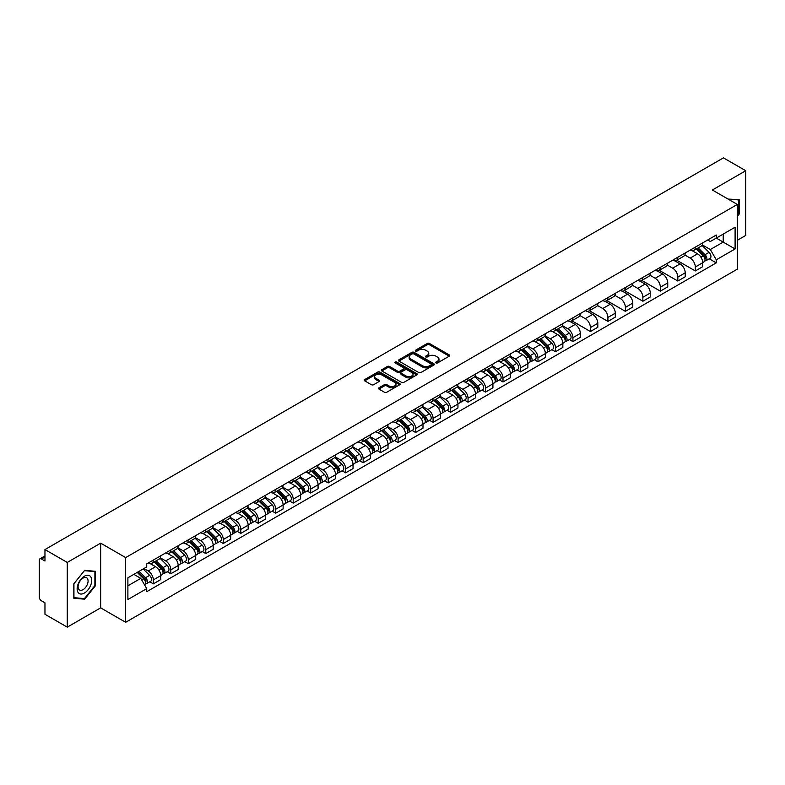 <?xml version="1.0" encoding="UTF-8"?>
<svg xmlns="http://www.w3.org/2000/svg" width="785" height="785" viewBox="0 0 785 785"><rect width="100%" height="100%" fill="white"/><g stroke="black" fill="none" stroke-linecap="round" stroke-linejoin="round"><path stroke-width="1.18" d="M436.018 362.915A1.089 0.628 0 0 0 437.559 362.915L449.246 356.164A1.56 0.903 0 0 0 449.697 355.536A1.56 0.903 0 0 0 449.246 354.899L429.444 343.467A1.56 0.903 0 0 0 427.246 343.467L415.55 350.218A1.089 0.628 0 0 0 417.09 351.101L418.611 350.228A4.975 2.875 0 0 1 425.647 350.228L427.295 351.18A4.975 2.875 0 0 1 428.757 353.211A4.975 2.875 0 0 1 427.295 355.252L425.784 356.125A1.089 0.628 0 0 0 427.325 357.008L428.836 356.135A4.975 2.875 0 0 1 435.881 356.135L437.53 357.087A4.975 2.875 0 0 1 438.982 359.118A4.975 2.875 0 0 1 437.53 361.149L436.018 362.022A1.089 0.628 0 0 0 436.018 362.915L436.018 362.022M378.949 387.8A1.56 0.903 0 0 0 378.498 388.428A1.56 0.903 0 0 0 378.949 389.066L384.503 392.274A1.56 0.903 0 0 0 386.701 392.274L399.683 384.778A1.56 0.903 0 0 0 400.144 384.15A1.56 0.903 0 0 0 399.683 383.512L379.881 372.08A1.56 0.903 0 0 0 377.683 372.08L364.701 379.577A1.56 0.903 0 0 0 364.25 380.205A1.56 0.903 0 0 0 364.701 380.843L371.413 384.719A1.56 0.903 0 0 0 373.611 384.719L379.175 381.51A1.56 0.903 0 0 0 379.626 380.872A1.56 0.903 0 0 0 379.175 380.234L375.838 378.321A4.16 2.404 0 0 1 374.622 376.623A4.16 2.404 0 0 1 377.192 374.396A4.16 2.404 0 0 1 381.726 374.916L394.767 382.442A4.16 2.404 0 0 1 395.983 384.15A4.16 2.404 0 0 1 393.413 386.367A4.16 2.404 0 0 1 388.879 385.847L386.701 384.591A1.56 0.903 0 0 0 384.503 384.591L378.949 387.8L378.949 389.066L384.503 385.886L384.503 384.591M125.659 557.595L100.666 543.161L67.265 562.443L44.961 549.569L723.446 157.854L745.75 170.728L712.348 190.009L737.341 204.434L125.659 557.595L125.659 622.299L737.341 269.147L737.341 204.434M418.719 372.522A1.56 0.903 0 0 0 420.917 372.522L433.899 365.025A1.56 0.903 0 0 0 434.35 364.397A1.56 0.903 0 0 0 433.899 363.759L414.097 352.328A1.56 0.903 0 0 0 411.899 352.328L398.917 359.824A1.56 0.903 0 0 0 398.456 360.452A1.56 0.903 0 0 0 398.917 361.09L418.719 372.522M395.552 363.151A1.089 0.628 0 0 1 396.661 363.308L396.661 362.013L416.796 373.631A1.56 0.903 0 0 1 417.247 374.268A1.56 0.903 0 0 1 416.796 374.906L403.814 382.403A1.56 0.903 0 0 1 401.616 382.403L381.814 370.962L381.814 369.696A1.56 0.903 0 0 0 381.353 370.334A1.56 0.903 0 0 0 381.814 370.962M381.814 369.696L387.368 366.487A1.56 0.903 0 0 1 389.566 366.487L397.593 371.128A1.56 0.903 0 0 0 399.8 371.128L403.48 368.999A1.56 0.903 0 0 0 403.941 368.361A1.56 0.903 0 0 0 403.48 367.723L395.12 362.896A1.089 0.628 0 0 1 396.661 362.013M67.265 562.443L67.265 627.146L44.961 614.272L44.961 602.821L41.487 600.819A3.169 1.835 -120 0 1 39.25 596.934L39.25 560.313A3.169 1.835 -120 0 1 39.907 558.861L44.961 555.937M737.341 240.288L745.75 235.431L745.75 170.728M67.265 627.146L100.666 607.865L125.659 622.299M44.961 549.569L44.961 561.02L41.487 559.018A3.169 1.835 -120 0 0 39.907 558.861M695.314 247.138A7.291 4.21 60 0 1 693.812 250.415L701.201 246.147A7.291 4.21 -120 0 0 702.712 242.869M684.824 254.997L690.162 258.079A7.291 4.21 60 0 1 695.314 267.008L702.712 262.739A7.291 4.21 -120 0 0 697.561 253.81L692.262 250.749M702.712 262.739L702.712 266.684L695.314 270.953L676.778 260.247M693.812 250.415A7.291 4.21 60 0 1 690.221 250.081M695.314 267.008L695.314 270.953M677.838 257.235A7.291 4.21 60 0 1 676.327 260.512L683.725 256.234A7.291 4.21 -120 0 0 685.226 252.966M659.292 270.344L677.838 281.05L685.226 276.781L685.226 272.827A7.291 4.21 -120 0 0 680.075 263.897L674.786 260.846M676.327 260.512A7.291 4.21 60 0 1 672.735 260.178M667.338 265.085L672.676 268.176A7.291 4.21 60 0 1 677.838 277.105L677.838 281.05M660.352 267.332A7.291 4.21 60 0 1 658.841 270.599L666.239 266.331A7.291 4.21 -120 0 0 667.75 263.063M641.806 280.431L660.352 291.137L667.75 286.868L667.75 282.924A7.291 4.21 -120 0 0 662.589 273.994L657.3 270.943M658.841 270.599A7.291 4.21 60 0 1 655.249 270.275M649.852 275.182L655.2 278.263A7.291 4.21 60 0 1 660.352 287.192L660.352 291.137M642.866 277.419A7.291 4.21 60 0 1 641.355 280.696L648.753 276.428A7.291 4.21 -120 0 0 650.265 273.151M624.33 290.528L642.866 301.234L650.265 296.965L650.265 293.021A7.291 4.21 -120 0 0 645.113 284.091L639.814 281.03M641.355 280.696A7.291 4.21 60 0 1 637.773 280.363M632.367 285.279L637.714 288.36A7.291 4.21 60 0 1 642.866 297.289L642.866 301.234M625.38 287.516A7.291 4.21 60 0 1 623.879 290.793L631.268 286.515A7.291 4.21 -120 0 0 632.779 283.248M606.844 300.626L625.39 311.331L632.779 307.063L632.779 303.108A7.291 4.21 -120 0 0 627.627 294.179L622.328 291.127M623.879 290.793A7.291 4.21 60 0 1 620.287 290.46M614.89 295.366L620.229 298.457A7.291 4.21 60 0 1 625.39 307.386L625.39 311.331M607.904 297.613A7.291 4.21 60 0 1 606.393 300.881L613.791 296.612A7.291 4.21 -120 0 0 615.303 293.345M589.358 310.713L607.904 321.418L615.303 317.15L615.303 313.205A7.291 4.21 -120 0 0 610.141 304.276L604.852 301.224M606.393 300.881A7.291 4.21 60 0 1 602.802 300.557M597.405 305.463L602.743 308.544A7.291 4.21 60 0 1 607.904 317.474L607.904 321.418M590.418 307.71A7.291 4.21 60 0 1 588.907 310.978L596.306 306.709A7.291 4.21 -120 0 0 597.817 303.432M571.872 320.81L590.418 331.515L597.817 327.247L597.817 323.302A7.291 4.21 -120 0 0 592.655 314.373L587.366 311.311M588.907 310.978A7.291 4.21 60 0 1 585.316 310.654M579.919 315.56L585.267 318.641A7.291 4.21 60 0 1 590.418 327.571L590.418 331.515M572.932 317.797A7.291 4.21 60 0 1 571.421 321.075L578.82 316.806A7.291 4.21 -120 0 0 580.331 313.529M569.39 339.562L572.932 341.612L580.331 337.344L580.331 333.389A7.291 4.21 -120 0 0 575.179 324.46L569.881 321.408M571.421 321.075A7.291 4.21 60 0 1 567.84 320.741M562.443 325.647L567.781 328.738A7.291 4.21 60 0 1 572.932 337.668L572.932 341.612M555.456 327.894A7.291 4.21 60 0 1 553.945 331.162L561.344 326.894A7.291 4.21 -120 0 0 562.845 323.626M551.904 349.659L555.456 351.7L562.845 347.431L562.845 343.487A7.291 4.21 -120 0 0 557.693 334.557L552.395 331.505M553.945 331.162A7.291 4.21 60 0 1 550.354 330.838M544.957 335.745L550.295 338.826A7.291 4.21 60 0 1 555.456 347.755L555.456 351.7M537.97 337.992A7.291 4.21 60 0 1 536.459 341.259L543.858 336.991A7.291 4.21 -120 0 0 545.369 333.713M534.418 359.746L537.97 361.797L545.369 357.528L545.369 353.584A7.291 4.21 -120 0 0 540.208 344.654L534.919 341.593M536.459 341.259A7.291 4.21 60 0 1 532.868 340.935M527.471 345.842L532.809 348.923A7.291 4.21 60 0 1 537.97 357.852L537.97 361.797M520.484 348.079A7.291 4.21 60 0 1 518.973 351.356L526.372 347.088A7.291 4.21 -120 0 0 527.883 343.81M516.942 369.843L520.484 371.894L527.883 367.625L527.883 363.671A7.291 4.21 -120 0 0 522.731 354.741L517.433 351.69M518.973 351.356A7.291 4.21 60 0 1 515.382 351.023M509.985 355.929L515.333 359.02A7.291 4.21 60 0 1 520.484 367.949L520.484 371.894M502.999 358.176A7.291 4.21 60 0 1 501.497 361.443L508.886 357.175A7.291 4.21 -120 0 0 510.397 353.907M499.456 379.94L502.999 381.981L510.397 377.713L510.397 373.768A7.291 4.21 -120 0 0 505.246 364.839L499.947 361.787M501.497 361.443A7.291 4.21 60 0 1 497.906 361.12M492.509 366.026L497.847 369.107A7.291 4.21 60 0 1 502.999 378.036L502.999 381.981M485.522 368.273A7.291 4.21 60 0 1 484.011 371.54L491.41 367.272A7.291 4.21 -120 0 0 492.911 363.995M481.97 390.027L485.522 392.078L492.921 387.81L492.921 383.865A7.291 4.21 -120 0 0 487.76 374.936L482.471 371.874M484.011 371.54A7.291 4.21 60 0 1 480.42 371.217M475.023 376.123L480.361 379.204A7.291 4.21 60 0 1 485.522 388.133L485.522 392.078M468.037 378.36A7.291 4.21 60 0 1 466.525 381.638L473.924 377.369A7.291 4.21 -120 0 0 475.435 374.092M464.494 400.124L468.037 402.175L475.435 397.907L475.435 393.952A7.291 4.21 -120 0 0 470.274 385.023L464.985 381.971M466.525 381.638A7.291 4.21 60 0 1 462.934 381.304M457.537 386.21L462.885 389.301A7.291 4.21 60 0 1 468.037 398.23L468.037 402.175M450.551 388.457A7.291 4.21 60 0 1 449.04 391.725L456.438 387.456A7.291 4.21 -120 0 0 457.949 384.189M447.008 410.221L450.551 412.262L457.949 407.994L457.949 404.049A7.291 4.21 -120 0 0 452.798 395.12L447.499 392.068M449.04 391.725A7.291 4.21 60 0 1 445.458 391.401M440.051 396.307L445.399 399.388A7.291 4.21 60 0 1 450.551 408.318L450.551 412.262M433.065 398.554A7.291 4.21 60 0 1 431.564 401.822L438.952 397.553A7.291 4.21 -120 0 0 440.463 394.276M429.523 420.318L433.075 422.359L440.463 418.091L440.463 414.146A7.291 4.21 -120 0 0 435.312 405.217L430.013 402.155M431.564 401.822A7.291 4.21 60 0 1 427.972 401.498M422.575 406.404L427.913 409.485A7.291 4.21 60 0 1 433.075 418.415L433.075 422.359M415.589 408.642A7.291 4.21 60 0 1 414.078 411.919L421.476 407.65A7.291 4.21 -120 0 0 422.987 404.373M412.037 430.406L415.589 432.457L422.987 428.188L422.987 424.234A7.291 4.21 -120 0 0 417.826 415.304L412.537 412.253M414.078 411.919A7.291 4.21 60 0 1 410.486 411.585M405.089 416.492L410.427 419.582A7.291 4.21 60 0 1 415.589 428.512L415.589 432.457M398.103 418.739A7.291 4.21 60 0 1 396.592 422.006L403.99 417.738A7.291 4.21 -120 0 0 405.502 414.47M394.561 440.503L398.103 442.554L405.502 438.275L405.502 434.331A7.291 4.21 -120 0 0 400.34 425.401L395.051 422.35M396.592 422.006A7.291 4.21 60 0 1 393 421.682M387.604 426.589L392.951 429.67A7.291 4.21 60 0 1 398.103 438.599L398.103 442.554M380.617 428.836A7.291 4.21 60 0 1 379.106 432.103L386.505 427.835A7.291 4.21 -120 0 0 388.016 424.557M377.075 450.6L380.617 452.641L388.016 448.372L388.016 444.428A7.291 4.21 -120 0 0 382.864 435.498L377.565 432.437M379.106 432.103A7.291 4.21 60 0 1 375.524 431.779M370.127 436.686L375.465 439.767A7.291 4.21 60 0 1 380.617 448.696L380.617 452.641M363.141 438.923A7.291 4.21 60 0 1 361.63 442.2L369.028 437.932A7.291 4.21 -120 0 0 370.53 434.654M359.589 460.687L363.141 462.738L370.53 458.469L370.53 454.515A7.291 4.21 -120 0 0 365.378 445.586L360.079 442.534M361.63 442.2A7.291 4.21 60 0 1 358.038 441.867M352.642 446.773L357.98 449.864A7.291 4.21 60 0 1 363.141 458.793L363.141 462.738M345.655 449.02A7.291 4.21 60 0 1 344.144 452.288L351.543 448.019A7.291 4.21 -120 0 0 353.054 444.752M342.103 470.784L345.655 472.835L353.054 468.557L353.054 464.612A7.291 4.21 -120 0 0 347.892 455.683L342.603 452.631M344.144 452.288A7.291 4.21 60 0 1 340.553 451.964M335.156 456.87L340.504 459.951A7.291 4.21 60 0 1 345.655 468.88L345.655 472.835M328.169 459.117A7.291 4.21 60 0 1 326.658 462.385L334.057 458.116A7.291 4.21 -120 0 0 335.568 454.839M324.627 480.881L328.169 482.922L335.568 478.654L335.568 474.709A7.291 4.21 -120 0 0 330.416 465.78L325.118 462.718M326.658 462.385A7.291 4.21 60 0 1 323.077 462.061M317.67 466.967L323.018 470.048A7.291 4.21 60 0 1 328.169 478.978L328.169 482.922M310.683 469.204A7.291 4.21 60 0 1 309.182 472.482L316.571 468.213A7.291 4.21 -120 0 0 318.082 464.936M307.141 490.968L310.683 493.019L318.082 488.751L318.082 484.796A7.291 4.21 -120 0 0 312.93 475.867L307.632 472.815M309.182 472.482A7.291 4.21 60 0 1 305.591 472.148M300.194 477.054L305.532 480.145A7.291 4.21 60 0 1 310.683 489.075L310.683 493.019M293.207 479.301A7.291 4.21 60 0 1 291.696 482.569L299.095 478.3A7.291 4.21 -120 0 0 300.596 475.033M289.655 501.065L293.207 503.116L300.606 498.838L300.606 494.893A7.291 4.21 -120 0 0 295.445 485.964L290.156 482.912M291.696 482.569A7.291 4.21 60 0 1 288.105 482.245M282.708 487.151L288.046 490.233A7.291 4.21 60 0 1 293.207 499.162L293.207 503.116M275.721 489.398A7.291 4.21 60 0 1 274.21 492.666L281.609 488.398A7.291 4.21 -120 0 0 283.12 485.12M272.179 511.163L275.721 513.204L283.12 508.935L283.12 504.99A7.291 4.21 -120 0 0 277.959 496.061L272.67 493M274.21 492.666A7.291 4.21 60 0 1 270.619 492.342M265.222 497.248L270.57 500.33A7.291 4.21 60 0 1 275.721 509.259L275.721 513.204M258.236 499.486A7.291 4.21 60 0 1 256.724 502.763L264.123 498.495A7.291 4.21 -120 0 0 265.634 495.217M254.693 521.25L258.236 523.301L265.634 519.032L265.634 515.078A7.291 4.21 -120 0 0 260.483 506.148L255.184 503.097M256.724 502.763A7.291 4.21 60 0 1 253.143 502.429M247.736 507.336L253.084 510.427A7.291 4.21 60 0 1 258.236 519.356L258.236 523.301M240.76 509.583A7.291 4.21 60 0 1 239.248 512.85L246.637 508.582A7.291 4.21 -120 0 0 248.148 505.314M237.207 531.347L240.76 533.398L248.148 529.119L248.148 525.175A7.291 4.21 -120 0 0 242.997 516.245L237.698 513.194M239.248 512.85A7.291 4.21 60 0 1 235.657 512.527M230.26 517.433L235.598 520.514A7.291 4.21 60 0 1 240.76 529.443L240.76 533.398M223.274 519.68A7.291 4.21 60 0 1 221.762 522.947L229.161 518.679A7.291 4.21 -120 0 0 230.672 515.402M219.721 541.444L223.274 543.485L230.672 539.216L230.672 535.272A7.291 4.21 -120 0 0 225.511 526.342L220.222 523.281M221.762 522.947A7.291 4.21 60 0 1 218.171 522.624M212.774 527.53L218.112 530.611A7.291 4.21 60 0 1 223.274 539.54L223.274 543.485M205.788 529.767A7.291 4.21 60 0 1 204.277 533.044L211.675 528.776A7.291 4.21 -120 0 0 213.186 525.499M202.245 551.531L205.788 553.582L213.186 549.314L213.186 545.359A7.291 4.21 -120 0 0 208.035 536.43L202.736 533.378M204.277 533.044A7.291 4.21 60 0 1 200.685 532.711M195.288 537.617L200.636 540.708A7.291 4.21 60 0 1 205.788 549.637L205.788 553.582M188.302 539.864A7.291 4.21 60 0 1 186.791 543.132L194.189 538.863A7.291 4.21 -120 0 0 195.7 535.596M184.76 561.628L188.302 563.679L195.7 559.401L195.7 555.456A7.291 4.21 -120 0 0 190.549 546.527L185.25 543.475M186.791 543.132A7.291 4.21 60 0 1 183.209 542.808M177.812 547.714L183.15 550.795A7.291 4.21 60 0 1 188.302 559.725L188.302 563.679M170.826 549.961A7.291 4.21 60 0 1 169.315 553.229L176.713 548.96A7.291 4.21 -120 0 0 178.215 545.683M167.274 571.725L170.826 573.766L178.215 569.498L178.215 565.553A7.291 4.21 -120 0 0 173.063 556.624L167.774 553.562M169.315 553.229A7.291 4.21 60 0 1 165.723 552.905M160.326 557.811L165.664 560.892A7.291 4.21 60 0 1 170.826 569.822L170.826 573.766M153.34 560.048A7.291 4.21 60 0 1 151.829 563.326L159.227 559.057A7.291 4.21 -120 0 0 160.739 555.78M149.788 581.813L153.34 583.863L160.739 579.595L160.739 575.64A7.291 4.21 -120 0 0 155.577 566.711L150.288 563.659M151.829 563.326A7.291 4.21 60 0 1 148.237 562.992M143.92 568.526L148.188 570.989A7.291 4.21 60 0 1 153.34 579.919L153.34 583.863M707.697 239.994L710.337 241.515L735.103 227.218L723.22 234.067L723.22 242.094L710.337 249.532L702.3 244.9M127.896 585.806L140.79 578.359L146.726 588.652L127.896 599.524L127.896 577.78L146.726 566.907L146.726 563.865L716.273 235.039L716.273 238.081L735.103 248.953L716.273 259.825L710.337 249.532M735.103 227.218L735.103 248.953M146.726 588.652L146.726 591.694L716.273 262.867L716.273 259.825M737.341 216.375L739.195 214.069L739.195 199.655L728.068 199.076L738.636 199.939L738.636 213.912L737.341 215.522M100.666 543.161L100.666 607.865M73.819 598.219L84.643 599.19L95.456 585.738L95.456 571.313L84.643 570.352L73.819 583.804L73.819 598.219M140.79 578.359L133.843 574.355M709.257 258.814L716.273 262.867M738.636 213.755L739.195 214.069M83.495 598.533L84.643 599.19M94.897 585.414L95.456 585.738M436.45 363.072L437.53 362.444A4.975 2.875 0 0 0 438.982 360.413L438.982 359.118M428.757 353.211L428.757 354.506A4.975 2.875 0 0 1 427.295 356.537L426.216 357.165M449.226 356.184L429.444 344.762A1.56 0.903 0 0 0 427.246 344.762L415.991 351.258M433.879 365.045L414.097 353.623A1.56 0.903 0 0 0 411.899 353.623L398.937 361.1L398.917 359.824M431.151 364.839A1.089 0.628 0 0 0 431.151 363.946L413.764 353.917A1.089 0.628 0 0 0 412.223 353.917L410.634 354.83A4.975 2.875 0 0 0 409.171 356.871A4.975 2.875 0 0 0 410.634 358.902L422.516 365.761A4.975 2.875 0 0 0 429.552 365.761L431.151 364.839L431.151 366.134A1.089 0.628 0 0 0 431.465 365.682L431.465 364.397M409.171 356.871L409.171 358.156A4.975 2.875 0 0 0 410.634 360.197L410.634 358.902M431.151 366.134L429.552 367.056A4.975 2.875 0 0 1 422.516 367.056L410.634 360.197M381.834 370.981L387.368 367.782L387.368 366.487M403.941 368.361L403.941 369.656A1.56 0.903 0 0 1 403.48 370.294L399.8 372.424A1.56 0.903 0 0 1 397.593 372.424L389.566 367.782A1.56 0.903 0 0 0 387.368 367.782M396.661 363.308L416.766 374.916M405.933 375.936A4.16 2.404 0 0 0 410.467 376.457A4.16 2.404 0 0 0 413.038 374.239A4.16 2.404 0 0 0 411.811 372.541L407.219 369.882A1.56 0.903 0 0 0 405.021 369.882L401.331 372.012A1.56 0.903 0 0 0 400.88 372.649A1.56 0.903 0 0 0 401.331 373.287L405.933 375.936L405.933 377.232A4.16 2.404 0 0 0 410.467 377.752A4.16 2.404 0 0 0 413.038 375.534L413.038 374.239M400.88 372.649L400.88 373.945A1.56 0.903 0 0 0 401.331 374.582L401.331 373.287M405.933 377.232L401.331 374.582M395.983 384.15L395.983 385.435A4.16 2.404 0 0 1 393.413 387.662A4.16 2.404 0 0 1 388.879 387.142L386.701 385.886A1.56 0.903 0 0 0 384.503 385.886M374.622 376.623L374.622 377.909A4.16 2.404 0 0 0 375.838 379.616L375.838 378.321M379.175 380.234L379.175 381.51L375.838 379.616M399.683 383.512L399.683 384.778L379.881 373.375A1.56 0.903 0 0 0 377.683 373.375L364.721 380.853M696.256 249.002L703.144 255.792A3.964 2.286 60 0 1 704.194 261.739L702.712 262.592M697.63 250.356L700.554 252.044M697.021 248.56L704.567 255.998A1.904 1.099 60 0 1 705.067 258.854A1.904 1.099 60 0 1 704.891 258.922M698.159 247.903L705.048 254.693A3.964 2.286 60 0 1 706.098 260.64A3.964 2.286 60 0 1 704.901 260.767M702.016 245.391L709.09 252.368A3.964 2.286 60 0 1 710.131 258.304L706.098 260.64M737.939 199.547L738.636 199.939M90.726 576.789A10.303 5.946 120 0 0 80.776 579.458A10.303 5.946 120 0 0 78.107 592.489A10.303 5.946 120 0 0 88.057 589.82A10.303 5.946 120 0 0 90.726 576.789M87.41 578.496A7.055 4.072 120 0 0 86.615 577.76A7.055 4.072 120 0 0 80.05 581.057A7.055 4.072 120 0 0 78.765 589.25A7.055 4.072 120 0 0 79.56 589.977A7.055 4.072 120 0 0 86.124 586.689A7.055 4.072 120 0 0 87.41 578.496M84.417 598.612L73.937 597.67L73.937 583.706L84.417 570.666L94.897 571.608L94.897 585.571L84.417 598.612M94.2 571.205L94.897 571.608M556.388 329.749L563.277 336.549A3.964 2.286 60 0 1 564.327 342.486L562.845 343.339M557.762 331.103L560.686 332.791M557.154 329.308L564.7 336.755A1.904 1.099 60 0 1 565.2 339.601A1.904 1.099 60 0 1 565.023 339.67M558.302 328.65L565.19 335.45A3.964 2.286 60 0 1 566.23 341.387A3.964 2.286 60 0 1 565.033 341.514M562.148 326.148L569.223 333.115A3.964 2.286 60 0 1 570.263 339.061L566.23 341.387M538.912 339.846L545.801 346.636A3.964 2.286 60 0 1 546.841 352.583L545.369 353.436M540.286 341.2L543.2 342.888M539.678 339.405L547.214 346.842A1.904 1.099 60 0 1 547.714 349.698A1.904 1.099 60 0 1 547.547 349.767M540.816 338.747L547.704 345.537A3.964 2.286 60 0 1 548.744 351.484A3.964 2.286 60 0 1 547.547 351.611M544.672 336.235L551.737 343.212A3.964 2.286 60 0 1 552.787 349.148L548.744 351.484M521.426 349.943L528.315 356.733A3.964 2.286 60 0 1 529.355 362.67L527.883 363.524M522.8 351.297L525.724 352.975M522.192 349.502L529.738 356.939A1.904 1.099 60 0 1 530.238 359.785A1.904 1.099 60 0 1 530.061 359.854M523.33 348.834L530.218 355.634A3.964 2.286 60 0 1 531.268 361.571A3.964 2.286 60 0 1 530.071 361.699M527.186 346.332L534.251 353.299A3.964 2.286 60 0 1 535.301 359.245L531.268 361.571M503.941 360.03L510.829 366.83A3.964 2.286 60 0 1 511.879 372.767L510.397 373.621M505.314 361.385L508.238 363.072M504.706 359.589L512.252 367.037A1.904 1.099 60 0 1 512.752 369.882A1.904 1.099 60 0 1 512.576 369.951M505.844 358.931L512.733 365.731A3.964 2.286 60 0 1 513.783 371.668A3.964 2.286 60 0 1 512.585 371.796M509.701 356.429L516.775 363.396A3.964 2.286 60 0 1 517.815 369.342L513.783 371.668M486.464 370.127L493.343 376.918A3.964 2.286 60 0 1 494.393 382.864L492.911 383.718M487.838 371.482L490.753 373.169M487.22 369.686L494.766 377.124A1.904 1.099 60 0 1 495.266 379.979A1.904 1.099 60 0 1 495.099 380.048M488.368 369.028L495.257 375.819A3.964 2.286 60 0 1 496.297 381.765A3.964 2.286 60 0 1 495.099 381.893M492.224 366.516L499.289 373.493A3.964 2.286 60 0 1 500.33 379.43L496.297 381.765M468.979 380.225L475.867 387.015A3.964 2.286 60 0 1 476.907 392.951L475.435 393.805M470.352 381.579L473.267 383.257M469.744 379.783L477.28 387.221A1.904 1.099 60 0 1 477.78 390.066A1.904 1.099 60 0 1 477.614 390.135M470.882 379.116L477.771 385.916A3.964 2.286 60 0 1 478.811 391.852A3.964 2.286 60 0 1 477.614 391.98M474.739 376.614L481.804 383.59A3.964 2.286 60 0 1 482.853 389.527L478.811 391.852M451.493 390.312L458.381 397.112A3.964 2.286 60 0 1 459.431 403.048L457.949 403.902M452.866 391.666L455.791 393.354M452.258 389.87L459.804 397.318A1.904 1.099 60 0 1 460.304 400.164A1.904 1.099 60 0 1 460.128 400.232M453.396 389.213L460.285 396.013A3.964 2.286 60 0 1 461.335 401.949A3.964 2.286 60 0 1 460.138 402.077M457.253 386.711L464.318 393.677A3.964 2.286 60 0 1 465.368 399.624L461.335 401.949M434.007 400.409L440.895 407.199A3.964 2.286 60 0 1 441.945 413.146L440.463 413.999M435.381 401.763L438.305 403.451M434.772 399.967L442.318 407.405A1.904 1.099 60 0 1 442.818 410.261A1.904 1.099 60 0 1 442.642 410.329M435.92 399.31L442.799 406.1A3.964 2.286 60 0 1 443.849 412.046A3.964 2.286 60 0 1 442.652 412.174M439.767 396.798L446.842 403.775A3.964 2.286 60 0 1 447.882 409.711L443.849 412.046M416.531 410.506L423.419 417.296A3.964 2.286 60 0 1 424.459 423.233L422.978 424.086M417.905 411.86L420.819 413.538M417.296 410.064L424.832 417.502A1.904 1.099 60 0 1 425.333 420.348A1.904 1.099 60 0 1 425.166 420.417M418.434 409.397L425.323 416.197A3.964 2.286 60 0 1 426.363 422.134A3.964 2.286 60 0 1 425.166 422.261M422.291 406.895L429.356 413.872A3.964 2.286 60 0 1 430.396 419.808L426.363 422.134M399.045 420.593L405.933 427.393A3.964 2.286 60 0 1 406.973 433.33L405.502 434.183M400.419 421.947L403.333 423.635M399.81 420.152L407.346 427.599A1.904 1.099 60 0 1 407.857 430.445A1.904 1.099 60 0 1 407.68 430.514M400.949 419.494L407.837 426.294A3.964 2.286 60 0 1 408.887 432.231A3.964 2.286 60 0 1 407.69 432.358M404.805 416.992L411.87 423.959A3.964 2.286 60 0 1 412.92 429.905L408.887 432.231M381.559 430.69L388.447 437.48A3.964 2.286 60 0 1 389.497 443.427L388.016 444.281M382.933 432.044L385.857 433.732M382.324 430.249L389.87 437.687A1.904 1.099 60 0 1 390.371 440.542A1.904 1.099 60 0 1 390.194 440.611M383.463 429.591L390.351 436.382A3.964 2.286 60 0 1 391.401 442.328A3.964 2.286 60 0 1 390.204 442.455M387.319 427.079L394.384 434.056A3.964 2.286 60 0 1 395.434 439.992L391.401 442.328M364.083 440.787L370.962 447.578A3.964 2.286 60 0 1 372.012 453.514L370.53 454.368M365.447 442.141L368.371 443.819M364.839 440.346L372.384 447.784A1.904 1.099 60 0 1 372.885 450.629A1.904 1.099 60 0 1 372.708 450.698M365.987 439.678L372.875 446.479A3.964 2.286 60 0 1 373.915 452.415A3.964 2.286 60 0 1 372.718 452.543M369.833 437.176L376.908 444.153A3.964 2.286 60 0 1 377.948 450.09L373.915 452.415M346.597 450.875L353.486 457.675A3.964 2.286 60 0 1 354.526 463.611L353.054 464.465M347.971 452.229L350.885 453.916M347.363 450.433L354.899 457.881A1.904 1.099 60 0 1 355.399 460.726A1.904 1.099 60 0 1 355.232 460.795M348.501 449.776L355.389 456.576A3.964 2.286 60 0 1 356.429 462.512A3.964 2.286 60 0 1 355.232 462.64M352.357 447.273L359.422 454.24A3.964 2.286 60 0 1 360.472 460.187L356.429 462.512M329.111 460.972L336 467.762A3.964 2.286 60 0 1 337.04 473.708L335.568 474.562M330.485 462.326L333.409 464.013M329.877 460.53L337.422 467.968A1.904 1.099 60 0 1 337.923 470.823A1.904 1.099 60 0 1 337.746 470.892M331.015 459.873L337.903 466.663A3.964 2.286 60 0 1 338.953 472.609A3.964 2.286 60 0 1 337.756 472.737M334.871 457.361L341.936 464.337A3.964 2.286 60 0 1 342.986 470.274L338.953 472.609M311.625 471.069L318.514 477.859A3.964 2.286 60 0 1 319.564 483.796L318.082 484.649M312.999 472.423L315.923 474.101M312.391 470.627L319.937 478.065A1.904 1.099 60 0 1 320.437 480.911A1.904 1.099 60 0 1 320.26 480.979M313.529 469.96L320.417 476.76A3.964 2.286 60 0 1 321.467 482.697A3.964 2.286 60 0 1 320.27 482.824M317.385 467.458L324.46 474.434A3.964 2.286 60 0 1 325.5 480.371L321.467 482.697M294.149 481.156L301.028 487.956A3.964 2.286 60 0 1 302.078 493.893L300.596 494.746M295.523 482.51L298.437 484.198M294.905 480.714L302.451 488.162A1.904 1.099 60 0 1 302.951 491.008A1.904 1.099 60 0 1 302.784 491.076M296.053 480.057L302.941 486.857A3.964 2.286 60 0 1 303.981 492.794A3.964 2.286 60 0 1 302.784 492.921M299.909 477.555L306.974 484.522A3.964 2.286 60 0 1 308.014 490.468L303.981 492.794M276.663 491.253L283.552 498.043A3.964 2.286 60 0 1 284.592 503.99L283.12 504.843M278.037 492.607L280.951 494.295M277.429 490.811L284.965 498.249A1.904 1.099 60 0 1 285.465 501.105A1.904 1.099 60 0 1 285.298 501.173M278.567 490.154L285.455 496.944A3.964 2.286 60 0 1 286.496 502.891A3.964 2.286 60 0 1 285.308 503.018M282.423 487.642L289.488 494.619A3.964 2.286 60 0 1 290.538 500.555L286.496 502.891M259.178 501.35L266.066 508.14A3.964 2.286 60 0 1 267.116 514.077L265.634 514.931M260.551 502.704L263.475 504.382M259.943 500.909L267.489 508.346A1.904 1.099 60 0 1 267.989 511.192A1.904 1.099 60 0 1 267.813 511.27M261.081 500.241L267.97 507.041A3.964 2.286 60 0 1 269.019 512.978A3.964 2.286 60 0 1 267.822 513.105M264.938 497.739L272.002 504.716A3.964 2.286 60 0 1 273.052 510.652L269.019 512.978M241.692 511.437L248.58 518.237A3.964 2.286 60 0 1 249.63 524.174L248.148 525.028M243.065 512.791L245.99 514.479M242.457 510.996L250.003 518.443A1.904 1.099 60 0 1 250.503 521.289A1.904 1.099 60 0 1 250.327 521.358M243.605 510.338L250.484 517.138A3.964 2.286 60 0 1 251.534 523.075A3.964 2.286 60 0 1 250.337 523.202M247.452 507.836L254.526 514.803A3.964 2.286 60 0 1 255.567 520.749L251.534 523.075M224.216 521.534L231.104 528.325A3.964 2.286 60 0 1 232.144 534.271L230.662 535.125M225.589 522.889L228.504 524.576M224.981 521.093L232.517 528.531A1.904 1.099 60 0 1 233.017 531.386A1.904 1.099 60 0 1 232.851 531.455M226.119 520.435L233.008 527.226A3.964 2.286 60 0 1 234.048 533.172A3.964 2.286 60 0 1 232.851 533.3M229.976 517.923L237.041 524.9A3.964 2.286 60 0 1 238.081 530.837L234.048 533.172M206.73 531.631L213.618 538.422A3.964 2.286 60 0 1 214.658 544.358L213.186 545.212M208.103 532.986L211.018 534.663M207.495 531.19L215.031 538.628A1.904 1.099 60 0 1 215.541 541.483A1.904 1.099 60 0 1 215.365 541.552M208.633 530.523L215.522 537.323A3.964 2.286 60 0 1 216.572 543.259A3.964 2.286 60 0 1 215.375 543.387M212.49 528.02L219.555 534.997A3.964 2.286 60 0 1 220.605 540.934L216.572 543.259M189.244 541.719L196.132 548.519A3.964 2.286 60 0 1 197.182 554.455L195.7 555.309M190.618 543.073L193.542 544.761M190.009 541.277L197.555 548.725A1.904 1.099 60 0 1 198.055 551.57A1.904 1.099 60 0 1 197.879 551.639M191.148 540.62L198.036 547.42A3.964 2.286 60 0 1 199.086 553.356A3.964 2.286 60 0 1 197.889 553.484M195.004 538.117L202.069 545.084A3.964 2.286 60 0 1 203.119 551.031L199.086 553.356M171.768 551.816L178.646 558.606A3.964 2.286 60 0 1 179.696 564.552L178.215 565.406M173.142 553.17L176.056 554.858M172.523 551.374L180.069 558.812A1.904 1.099 60 0 1 180.57 561.667A1.904 1.099 60 0 1 180.393 561.736M173.671 550.717L180.56 557.507A3.964 2.286 60 0 1 181.6 563.453A3.964 2.286 60 0 1 180.403 563.581M177.518 548.205L184.593 555.181A3.964 2.286 60 0 1 185.633 561.118L181.6 563.453M154.282 561.913L161.17 568.703A3.964 2.286 60 0 1 162.21 574.64L160.739 575.493M155.656 563.267L158.57 564.945M155.047 561.471L162.583 568.909A1.904 1.099 60 0 1 163.084 571.765A1.904 1.099 60 0 1 162.917 571.833M156.186 560.804L163.074 567.604A3.964 2.286 60 0 1 164.114 573.541A3.964 2.286 60 0 1 162.917 573.668M160.042 558.302L167.107 565.279A3.964 2.286 60 0 1 168.157 571.215L164.114 573.541M137.208 572.402L143.684 578.8A3.964 2.286 60 0 1 144.725 584.737L144.538 584.854M138.17 573.354L141.094 575.042M137.974 571.961L145.107 579.006A1.904 1.099 60 0 1 145.608 581.852A1.904 1.099 60 0 1 145.431 581.92M139.112 571.303L145.588 577.701A3.964 2.286 60 0 1 146.638 583.638A3.964 2.286 60 0 1 145.441 583.765M143.145 568.978L149.621 575.366A3.964 2.286 60 0 1 150.671 581.312L146.638 583.638M170.826 569.822L178.215 565.553M188.302 559.725L195.7 555.456M205.788 549.637L213.186 545.359M223.274 539.54L230.672 535.272M240.76 529.443L248.148 525.175M258.236 519.356L265.634 515.078M275.721 509.259L283.12 504.99M293.207 499.162L300.606 494.893M310.683 489.075L318.082 484.796M328.169 478.978L335.568 474.709M345.655 468.88L353.054 464.612M363.141 458.793L370.53 454.515M380.617 448.696L388.016 444.428M398.103 438.599L405.502 434.331M415.589 428.512L422.987 424.234M433.075 418.415L440.463 414.146M450.551 408.318L457.949 404.049M468.037 398.23L475.435 393.952M485.522 388.133L492.921 383.865M502.999 378.036L510.397 373.768M520.484 367.949L527.883 363.671M537.97 357.852L545.369 353.584M555.456 347.755L562.845 343.487M572.932 337.668L580.331 333.389M590.418 327.571L597.817 323.302M607.904 317.474L615.303 313.205M625.39 307.386L632.779 303.108M642.866 297.289L650.265 293.021M660.352 287.192L667.75 282.924M677.838 277.105L685.226 272.827M153.34 579.919L160.739 575.64M148.188 570.989L155.577 566.711M165.664 560.892L173.063 556.624M183.15 550.795L190.549 546.527M200.636 540.708L208.035 536.43M218.112 530.611L225.511 526.342M235.598 520.514L242.997 516.245M253.084 510.427L260.483 506.148M270.57 500.33L277.959 496.061M288.046 490.233L295.445 485.964M305.532 480.145L312.93 475.867M323.018 470.048L330.416 465.78M340.504 459.951L347.892 455.683M357.98 449.864L365.378 445.586M375.465 439.767L382.864 435.498M392.951 429.67L400.34 425.401M410.427 419.582L417.826 415.304M427.913 409.485L435.312 405.217M445.399 399.388L452.798 395.12M462.885 389.301L470.274 385.023M480.361 379.204L487.76 374.936M497.847 369.107L505.246 364.839M515.333 359.02L522.731 354.741M532.809 348.923L540.208 344.654M550.295 338.826L557.693 334.557M567.781 328.738L575.179 324.46M585.267 318.641L592.655 314.373M602.743 308.544L610.141 304.276M620.229 298.457L627.627 294.179M637.714 288.36L645.113 284.091M655.2 278.263L662.589 273.994M672.676 268.176L680.075 263.897M690.162 258.079L697.561 253.81M44.961 557.007L41.487 559.018M437.53 362.444L437.53 361.149M425.784 357.008L425.784 356.125M427.295 356.537L427.295 355.252M415.55 351.101L415.55 350.218M427.246 344.762L427.246 343.467M429.444 344.762L429.444 343.467M449.246 356.164L449.246 354.899M411.899 353.623L411.899 352.328M414.097 353.623L414.097 352.328M433.899 365.025L433.899 363.759M422.516 367.056L422.516 365.761M429.552 367.056L429.552 365.761M389.566 367.782L389.566 366.487M397.593 372.424L397.593 371.128M399.8 372.424L399.8 371.128M403.48 370.294L403.48 368.999M416.796 374.906L416.796 373.631M386.701 385.886L386.701 384.591M388.879 387.142L388.879 385.847M364.701 380.843L364.701 379.577M377.683 373.375L377.683 372.08M379.881 373.375L379.881 372.08M703.144 255.792L700.868 257.107M705.46 257.98L704.744 258.393M709.09 252.368L705.048 254.693M563.277 336.549L561 337.864M565.592 338.727L564.876 339.14M569.223 333.115L565.19 335.45M545.801 346.636L543.524 347.951M548.116 348.825L547.4 349.237M551.737 343.212L547.704 345.537M528.315 356.733L526.038 358.048M530.631 358.922L529.914 359.334M534.251 353.299L530.218 355.634M510.829 366.83L508.552 368.145M513.145 369.009L512.428 369.421M516.775 363.396L512.733 365.731M493.343 376.918L491.076 378.233M495.659 379.106L494.952 379.518M499.289 373.493L495.257 375.819M475.867 387.015L473.59 388.33M478.183 389.203L477.466 389.615M481.804 383.59L477.771 385.916M458.381 397.112L456.105 398.427M460.697 399.29L459.981 399.702M464.318 393.677L460.285 396.013M440.895 407.199L438.619 408.514M443.211 409.387L442.495 409.799M446.842 403.775L442.799 406.1M423.419 417.296L421.143 418.611M425.725 419.484L425.019 419.897M429.356 413.872L425.323 416.197M405.933 427.393L403.657 428.708M408.249 429.572L407.533 429.984M411.87 423.959L407.837 426.294M388.447 437.48L386.171 438.795M390.763 439.669L390.047 440.081M394.384 434.056L390.351 436.382M370.962 447.578L368.685 448.892M373.277 449.766L372.561 450.178M376.908 444.153L372.875 446.479M353.486 457.675L351.209 458.989M355.801 459.853L355.085 460.265M359.422 454.24L355.389 456.576M336 467.762L333.723 469.077M338.315 469.95L337.599 470.362M341.936 464.337L337.903 466.663M318.514 477.859L316.237 479.174M320.829 480.047L320.113 480.459M324.46 474.434L320.417 476.76M301.028 487.956L298.761 489.271M303.344 490.134L302.637 490.546M306.974 484.522L302.941 486.857M283.552 498.043L281.275 499.358M285.868 500.231L285.151 500.644M289.488 494.619L285.455 496.944M266.066 508.14L263.789 509.455M268.382 510.329L267.665 510.741M272.002 504.716L267.97 507.041M248.58 518.237L246.304 519.552M250.896 520.416L250.179 520.828M254.526 514.803L250.484 517.138M231.104 528.325L228.827 529.639M233.41 530.513L232.703 530.925M237.041 524.9L233.008 527.226M213.618 538.422L211.342 539.737M215.934 540.61L215.218 541.022M219.555 534.997L215.522 537.323M196.132 548.519L193.856 549.834M198.448 550.697L197.732 551.109M202.069 545.084L198.036 547.42M178.646 558.606L176.37 559.921M180.962 560.794L180.246 561.206M184.593 555.181L180.56 557.507M161.17 568.703L158.894 570.018M163.486 570.891L162.77 571.303M167.107 565.279L163.074 567.604M143.684 578.8L141.702 579.938M146 580.979L145.284 581.391M149.621 575.366L145.588 577.701"/></g></svg>
